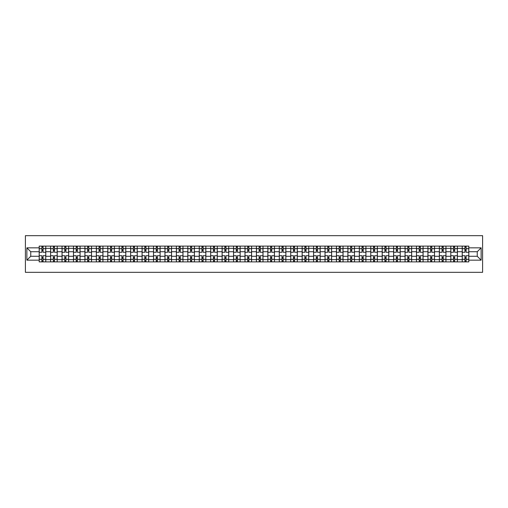 <?xml version="1.0" encoding="UTF-8"?>
<svg xmlns="http://www.w3.org/2000/svg" width="508" height="508" viewBox="0 0 508 508"><rect width="100%" height="100%" fill="white"/><g stroke="black" fill="none" stroke-linecap="round" stroke-linejoin="round"><path stroke-width="0.76" d="M25.4 272.326L482.6 272.326L482.6 235.674L25.4 235.674L25.4 272.326M50.616 261.88L50.616 248.355L45.777 248.355L45.777 261.88M45.777 248.355L45.777 246.12M50.616 248.355L50.616 246.12M57.207 246.12L57.207 261.88M62.046 261.88L62.046 246.12M68.644 246.12L68.644 261.88M73.482 261.88L73.482 246.12M80.073 246.12L80.073 261.88M84.912 261.88L84.912 246.12M91.51 246.12L91.51 261.88M96.349 261.88L96.349 246.12M102.946 246.12L102.946 261.88M107.779 261.88L107.779 246.12M114.376 246.12L114.376 261.88M119.215 261.88L119.215 246.12M125.813 246.12L125.813 261.88M130.651 261.88L130.651 246.12M137.243 246.12L137.243 261.88M142.081 261.88L142.081 246.12M148.679 246.12L148.679 261.88M153.518 261.88L153.518 246.12M160.109 246.12L160.109 261.88M164.948 261.88L164.948 246.12M171.545 246.12L171.545 261.88M176.384 261.88L176.384 246.12M182.982 246.12L182.982 261.88M187.814 261.88L187.814 246.12M194.412 246.12L194.412 261.88M199.25 261.88L199.25 246.12M205.848 246.12L205.848 261.88M210.687 261.88L210.687 246.12M217.278 246.12L217.278 261.88M222.117 261.88L222.117 246.12M228.714 246.12L228.714 261.88M233.553 261.88L233.553 246.12M240.151 246.12L240.151 261.88M244.983 261.88L244.983 246.12M251.581 246.12L251.581 261.88M256.419 261.88L256.419 246.12M263.017 246.12L263.017 261.88M267.849 261.88L267.849 246.12M274.447 246.12L274.447 261.88M279.286 261.88L279.286 246.12M285.883 246.12L285.883 261.88M290.722 261.88L290.722 246.12M297.313 246.12L297.313 261.88M302.152 261.88L302.152 246.12M308.75 246.12L308.75 261.88M313.588 261.88L313.588 246.12M320.186 246.12L320.186 261.88M325.018 261.88L325.018 246.12M331.616 246.12L331.616 261.88M336.455 261.88L336.455 246.12M343.052 246.12L343.052 261.88M347.891 261.88L347.891 246.12M354.482 246.12L354.482 261.88M359.321 261.88L359.321 246.12M365.919 246.12L365.919 261.88M370.757 261.88L370.757 246.12M377.349 246.12L377.349 261.88M382.187 261.88L382.187 246.12M388.785 246.12L388.785 261.88M393.624 261.88L393.624 246.12M400.221 246.12L400.221 261.88M405.054 261.88L405.054 246.12M411.651 246.12L411.651 261.88M416.49 261.88L416.49 246.12M423.088 246.12L423.088 261.88M427.926 261.88L427.926 246.12M434.518 246.12L434.518 261.88M439.356 261.88L439.356 246.12M445.954 246.12L445.954 261.88M450.793 261.88L450.793 246.12M457.384 246.12L457.384 261.88M462.223 261.88L462.223 246.12M462.223 256.273L457.384 256.273M450.793 256.273L445.954 256.273M439.356 256.273L434.518 256.273M427.926 256.273L423.088 256.273M416.49 256.273L411.651 256.273M405.054 256.273L400.221 256.273M393.624 256.273L388.785 256.273M382.187 256.273L377.349 256.273M370.757 256.273L365.919 256.273M359.321 256.273L354.482 256.273M347.891 256.273L343.052 256.273M336.455 256.273L331.616 256.273M325.018 256.273L320.186 256.273M313.588 256.273L308.75 256.273M302.152 256.273L297.313 256.273M290.722 256.273L285.883 256.273M279.286 256.273L274.447 256.273M267.849 256.273L263.017 256.273M256.419 256.273L251.581 256.273M244.983 256.273L240.151 256.273M233.553 256.273L228.714 256.273M222.117 256.273L217.278 256.273M210.687 256.273L205.848 256.273M199.25 256.273L194.412 256.273M187.814 256.273L182.982 256.273M176.384 256.273L171.545 256.273M164.948 256.273L160.109 256.273M153.518 256.273L148.679 256.273M142.081 256.273L137.243 256.273M130.651 256.273L125.813 256.273M119.215 256.273L114.376 256.273M107.779 256.273L102.946 256.273M96.349 256.273L91.51 256.273M84.912 256.273L80.073 256.273M73.482 256.273L68.644 256.273M62.046 256.273L57.207 256.273M50.616 256.273L45.777 256.273M462.223 251.727L457.384 251.727M450.793 251.727L445.954 251.727M439.356 251.727L434.518 251.727M427.926 251.727L423.088 251.727M416.49 251.727L411.651 251.727M405.054 251.727L400.221 251.727M393.624 251.727L388.785 251.727M382.187 251.727L377.349 251.727M370.757 251.727L365.919 251.727M359.321 251.727L354.482 251.727M347.891 251.727L343.052 251.727M336.455 251.727L331.616 251.727M325.018 251.727L320.186 251.727M313.588 251.727L308.75 251.727M302.152 251.727L297.313 251.727M290.722 251.727L285.883 251.727M279.286 251.727L274.447 251.727M267.849 251.727L263.017 251.727M256.419 251.727L251.581 251.727M244.983 251.727L240.151 251.727M233.553 251.727L228.714 251.727M222.117 251.727L217.278 251.727M210.687 251.727L205.848 251.727M199.25 251.727L194.412 251.727M187.814 251.727L182.982 251.727M176.384 251.727L171.545 251.727M164.948 251.727L160.109 251.727M153.518 251.727L148.679 251.727M142.081 251.727L137.243 251.727M130.651 251.727L125.813 251.727M119.215 251.727L114.376 251.727M107.779 251.727L102.946 251.727M96.349 251.727L91.51 251.727M84.912 251.727L80.073 251.727M73.482 251.727L68.644 251.727M62.046 251.727L57.207 251.727M50.616 251.727L45.777 251.727M30.753 256.273L39.18 256.273L39.18 251.727L30.753 251.727L30.753 256.273L26.867 260.159L26.867 247.841L39.18 247.841L39.18 251.727M468.82 251.727L468.82 256.273L477.247 256.273L477.247 251.727L468.82 251.727L468.82 246.12L39.18 246.12L39.18 247.841M468.82 247.841L481.133 247.841L481.133 260.159L468.82 260.159L468.82 256.273M39.18 256.273L39.18 261.88L468.82 261.88L468.82 260.159M39.18 260.159L26.867 260.159M43.066 260.782L41.891 260.782M41.891 247.218L43.066 247.218M54.496 260.782L53.327 260.782M53.327 247.218L54.496 247.218M65.932 260.782L64.757 260.782M64.757 247.218L65.932 247.218M77.362 260.782L76.194 260.782M76.194 247.218L77.362 247.218M88.798 260.782L87.624 260.782M87.624 247.218L88.798 247.218M100.235 260.782L99.06 260.782M99.06 247.218L100.235 247.218M111.665 260.782L110.49 260.782M110.49 247.218L111.665 247.218M123.101 260.782L121.926 260.782M121.926 247.218L123.101 247.218M134.531 260.782L133.363 260.782M133.363 247.218L134.531 247.218M145.967 260.782L144.793 260.782M144.793 247.218L145.967 247.218M157.397 260.782L156.229 260.782M156.229 247.218L157.397 247.218M168.834 260.782L167.659 260.782M167.659 247.218L168.834 247.218M180.27 260.782L179.095 260.782M179.095 247.218L180.27 247.218M191.7 260.782L190.525 260.782M190.525 247.218L191.7 247.218M203.136 260.782L201.962 260.782M201.962 247.218L203.136 247.218M214.566 260.782L213.398 260.782M213.398 247.218L214.566 247.218M226.003 260.782L224.828 260.782M224.828 247.218L226.003 247.218M237.433 260.782L236.264 260.782M236.264 247.218L237.433 247.218M248.869 260.782L247.694 260.782M247.694 247.218L248.869 247.218M260.306 260.782L259.131 260.782M259.131 247.218L260.306 247.218M271.736 260.782L270.567 260.782M270.567 247.218L271.736 247.218M283.172 260.782L281.997 260.782M281.997 247.218L283.172 247.218M294.602 260.782L293.434 260.782M293.434 247.218L294.602 247.218M306.038 260.782L304.864 260.782M304.864 247.218L306.038 247.218M317.475 260.782L316.3 260.782M316.3 247.218L317.475 247.218M328.905 260.782L327.73 260.782M327.73 247.218L328.905 247.218M340.341 260.782L339.166 260.782M339.166 247.218L340.341 247.218M351.771 260.782L350.603 260.782M350.603 247.218L351.771 247.218M363.207 260.782L362.033 260.782M362.033 247.218L363.207 247.218M374.637 260.782L373.469 260.782M373.469 247.218L374.637 247.218M386.074 260.782L384.899 260.782M384.899 247.218L386.074 247.218M397.51 260.782L396.335 260.782M396.335 247.218L397.51 247.218M408.94 260.782L407.765 260.782M407.765 247.218L408.94 247.218M420.376 260.782L419.202 260.782M419.202 247.218L420.376 247.218M431.806 260.782L430.638 260.782M430.638 247.218L431.806 247.218M443.243 260.782L442.068 260.782M442.068 247.218L443.243 247.218M454.673 260.782L453.504 260.782M453.504 247.218L454.673 247.218M466.109 260.782L464.934 260.782M464.934 247.218L466.109 247.218M26.867 247.841L30.753 251.727M477.247 256.273L481.133 260.159M477.247 251.727L481.133 247.841M45.739 261.88L45.739 252.279L43.066 252.279L43.066 246.12M41.891 246.12L41.891 252.279L39.218 252.279L39.218 246.12M45.739 252.279L45.739 246.12M39.218 261.88L39.218 255.721L41.891 255.721L41.891 261.88M43.066 261.88L43.066 255.721L45.739 255.721M41.891 250.666L43.066 250.666M39.218 255.721L39.218 252.279M43.066 257.334L41.891 257.334M43.066 260.928L41.891 260.928M41.891 258.286L43.066 258.286M43.066 249.714L41.891 249.714M41.891 247.072L43.066 247.072M57.175 261.88L57.175 252.279L54.496 252.279L54.496 246.12M53.327 246.12L53.327 252.279L50.648 252.279L50.648 246.12M57.175 252.279L57.175 246.12M50.648 261.88L50.648 255.721L53.327 255.721L53.327 261.88M54.496 261.88L54.496 255.721L57.175 255.721M53.327 250.666L54.496 250.666M50.648 255.721L50.648 252.279M54.496 257.334L53.327 257.334M54.496 260.928L53.327 260.928M53.327 258.286L54.496 258.286M54.496 249.714L53.327 249.714M53.327 247.072L54.496 247.072M68.605 261.88L68.605 252.279L65.932 252.279L65.932 246.12M64.757 246.12L64.757 252.279L62.084 252.279L62.084 246.12M68.605 252.279L68.605 246.12M62.084 261.88L62.084 255.721L64.757 255.721L64.757 261.88M65.932 261.88L65.932 255.721L68.605 255.721M64.757 250.666L65.932 250.666M62.084 255.721L62.084 252.279M65.932 257.334L64.757 257.334M65.932 260.928L64.757 260.928M64.757 258.286L65.932 258.286M65.932 249.714L64.757 249.714M64.757 247.072L65.932 247.072M80.042 261.88L80.042 252.279L77.362 252.279L77.362 246.12M76.194 246.12L76.194 252.279L73.514 252.279L73.514 246.12M80.042 252.279L80.042 246.12M73.514 261.88L73.514 255.721L76.194 255.721L76.194 261.88M77.362 261.88L77.362 255.721L80.042 255.721M76.194 250.666L77.362 250.666M73.514 255.721L73.514 252.279M77.362 257.334L76.194 257.334M77.362 260.928L76.194 260.928M76.194 258.286L77.362 258.286M77.362 249.714L76.194 249.714M76.194 247.072L77.362 247.072M91.472 261.88L91.472 252.279L88.798 252.279L88.798 246.12M87.624 246.12L87.624 252.279L84.95 252.279L84.95 246.12M91.472 252.279L91.472 246.12M84.95 261.88L84.95 255.721L87.624 255.721L87.624 261.88M88.798 261.88L88.798 255.721L91.472 255.721M87.624 250.666L88.798 250.666M84.95 255.721L84.95 252.279M88.798 257.334L87.624 257.334M88.798 260.928L87.624 260.928M87.624 258.286L88.798 258.286M88.798 249.714L87.624 249.714M87.624 247.072L88.798 247.072M102.908 261.88L102.908 252.279L100.235 252.279L100.235 246.12M99.06 246.12L99.06 252.279L96.387 252.279L96.387 246.12M102.908 252.279L102.908 246.12M96.387 261.88L96.387 255.721L99.06 255.721L99.06 261.88M100.235 261.88L100.235 255.721L102.908 255.721M99.06 250.666L100.235 250.666M96.387 255.721L96.387 252.279M100.235 257.334L99.06 257.334M100.235 260.928L99.06 260.928M99.06 258.286L100.235 258.286M100.235 249.714L99.06 249.714M99.06 247.072L100.235 247.072M114.338 261.88L114.338 252.279L111.665 252.279L111.665 246.12M110.49 246.12L110.49 252.279L107.817 252.279L107.817 246.12M114.338 252.279L114.338 246.12M107.817 261.88L107.817 255.721L110.49 255.721L110.49 261.88M111.665 261.88L111.665 255.721L114.338 255.721M110.49 250.666L111.665 250.666M107.817 255.721L107.817 252.279M111.665 257.334L110.49 257.334M111.665 260.928L110.49 260.928M110.49 258.286L111.665 258.286M111.665 249.714L110.49 249.714M110.49 247.072L111.665 247.072M125.774 261.88L125.774 252.279L123.101 252.279L123.101 246.12M121.926 246.12L121.926 252.279L119.253 252.279L119.253 246.12M125.774 252.279L125.774 246.12M119.253 261.88L119.253 255.721L121.926 255.721L121.926 261.88M123.101 261.88L123.101 255.721L125.774 255.721M121.926 250.666L123.101 250.666M119.253 255.721L119.253 252.279M123.101 257.334L121.926 257.334M123.101 260.928L121.926 260.928M121.926 258.286L123.101 258.286M123.101 249.714L121.926 249.714M121.926 247.072L123.101 247.072M137.211 261.88L137.211 252.279L134.531 252.279L134.531 246.12M133.363 246.12L133.363 252.279L130.683 252.279L130.683 246.12M137.211 252.279L137.211 246.12M130.683 261.88L130.683 255.721L133.363 255.721L133.363 261.88M134.531 261.88L134.531 255.721L137.211 255.721M133.363 250.666L134.531 250.666M130.683 255.721L130.683 252.279M134.531 257.334L133.363 257.334M134.531 260.928L133.363 260.928M133.363 258.286L134.531 258.286M134.531 249.714L133.363 249.714M133.363 247.072L134.531 247.072M148.641 261.88L148.641 252.279L145.967 252.279L145.967 246.12M144.793 246.12L144.793 252.279L142.119 252.279L142.119 246.12M148.641 252.279L148.641 246.12M142.119 261.88L142.119 255.721L144.793 255.721L144.793 261.88M145.967 261.88L145.967 255.721L148.641 255.721M144.793 250.666L145.967 250.666M142.119 255.721L142.119 252.279M145.967 257.334L144.793 257.334M145.967 260.928L144.793 260.928M144.793 258.286L145.967 258.286M145.967 249.714L144.793 249.714M144.793 247.072L145.967 247.072M160.077 261.88L160.077 252.279L157.397 252.279L157.397 246.12M156.229 246.12L156.229 252.279L153.549 252.279L153.549 246.12M160.077 252.279L160.077 246.12M153.549 261.88L153.549 255.721L156.229 255.721L156.229 261.88M157.397 261.88L157.397 255.721L160.077 255.721M156.229 250.666L157.397 250.666M153.549 255.721L153.549 252.279M157.397 257.334L156.229 257.334M157.397 260.928L156.229 260.928M156.229 258.286L157.397 258.286M157.397 249.714L156.229 249.714M156.229 247.072L157.397 247.072M171.507 261.88L171.507 252.279L168.834 252.279L168.834 246.12M167.659 246.12L167.659 252.279L164.986 252.279L164.986 246.12M171.507 252.279L171.507 246.12M164.986 261.88L164.986 255.721L167.659 255.721L167.659 261.88M168.834 261.88L168.834 255.721L171.507 255.721M167.659 250.666L168.834 250.666M164.986 255.721L164.986 252.279M168.834 257.334L167.659 257.334M168.834 260.928L167.659 260.928M167.659 258.286L168.834 258.286M168.834 249.714L167.659 249.714M167.659 247.072L168.834 247.072M182.944 261.88L182.944 252.279L180.27 252.279L180.27 246.12M179.095 246.12L179.095 252.279L176.422 252.279L176.422 246.12M182.944 252.279L182.944 246.12M176.422 261.88L176.422 255.721L179.095 255.721L179.095 261.88M180.27 261.88L180.27 255.721L182.944 255.721M179.095 250.666L180.27 250.666M176.422 255.721L176.422 252.279M180.27 257.334L179.095 257.334M180.27 260.928L179.095 260.928M179.095 258.286L180.27 258.286M180.27 249.714L179.095 249.714M179.095 247.072L180.27 247.072M194.374 261.88L194.374 252.279L191.7 252.279L191.7 246.12M190.525 246.12L190.525 252.279L187.852 252.279L187.852 246.12M194.374 252.279L194.374 246.12M187.852 261.88L187.852 255.721L190.525 255.721L190.525 261.88M191.7 261.88L191.7 255.721L194.374 255.721M190.525 250.666L191.7 250.666M187.852 255.721L187.852 252.279M191.7 257.334L190.525 257.334M191.7 260.928L190.525 260.928M190.525 258.286L191.7 258.286M191.7 249.714L190.525 249.714M190.525 247.072L191.7 247.072M205.81 261.88L205.81 252.279L203.136 252.279L203.136 246.12M201.962 246.12L201.962 252.279L199.288 252.279L199.288 246.12M205.81 252.279L205.81 246.12M199.288 261.88L199.288 255.721L201.962 255.721L201.962 261.88M203.136 261.88L203.136 255.721L205.81 255.721M201.962 250.666L203.136 250.666M199.288 255.721L199.288 252.279M203.136 257.334L201.962 257.334M203.136 260.928L201.962 260.928M201.962 258.286L203.136 258.286M203.136 249.714L201.962 249.714M201.962 247.072L203.136 247.072M217.246 261.88L217.246 252.279L214.566 252.279L214.566 246.12M213.398 246.12L213.398 252.279L210.718 252.279L210.718 246.12M217.246 252.279L217.246 246.12M210.718 261.88L210.718 255.721L213.398 255.721L213.398 261.88M214.566 261.88L214.566 255.721L217.246 255.721M213.398 250.666L214.566 250.666M210.718 255.721L210.718 252.279M214.566 257.334L213.398 257.334M214.566 260.928L213.398 260.928M213.398 258.286L214.566 258.286M214.566 249.714L213.398 249.714M213.398 247.072L214.566 247.072M228.676 261.88L228.676 252.279L226.003 252.279L226.003 246.12M224.828 246.12L224.828 252.279L222.155 252.279L222.155 246.12M228.676 252.279L228.676 246.12M222.155 261.88L222.155 255.721L224.828 255.721L224.828 261.88M226.003 261.88L226.003 255.721L228.676 255.721M224.828 250.666L226.003 250.666M222.155 255.721L222.155 252.279M226.003 257.334L224.828 257.334M226.003 260.928L224.828 260.928M224.828 258.286L226.003 258.286M226.003 249.714L224.828 249.714M224.828 247.072L226.003 247.072M240.113 261.88L240.113 252.279L237.433 252.279L237.433 246.12M236.264 246.12L236.264 252.279L233.591 252.279L233.591 246.12M240.113 252.279L240.113 246.12M233.591 261.88L233.591 255.721L236.264 255.721L236.264 261.88M237.433 261.88L237.433 255.721L240.113 255.721M236.264 250.666L237.433 250.666M233.591 255.721L233.591 252.279M237.433 257.334L236.264 257.334M237.433 260.928L236.264 260.928M236.264 258.286L237.433 258.286M237.433 249.714L236.264 249.714M236.264 247.072L237.433 247.072M251.543 261.88L251.543 252.279L248.869 252.279L248.869 246.12M247.694 246.12L247.694 252.279L245.021 252.279L245.021 246.12M251.543 252.279L251.543 246.12M245.021 261.88L245.021 255.721L247.694 255.721L247.694 261.88M248.869 261.88L248.869 255.721L251.543 255.721M247.694 250.666L248.869 250.666M245.021 255.721L245.021 252.279M248.869 257.334L247.694 257.334M248.869 260.928L247.694 260.928M247.694 258.286L248.869 258.286M248.869 249.714L247.694 249.714M247.694 247.072L248.869 247.072M262.979 261.88L262.979 252.279L260.306 252.279L260.306 246.12M259.131 246.12L259.131 252.279L256.457 252.279L256.457 246.12M262.979 252.279L262.979 246.12M256.457 261.88L256.457 255.721L259.131 255.721L259.131 261.88M260.306 261.88L260.306 255.721L262.979 255.721M259.131 250.666L260.306 250.666M256.457 255.721L256.457 252.279M260.306 257.334L259.131 257.334M260.306 260.928L259.131 260.928M259.131 258.286L260.306 258.286M260.306 249.714L259.131 249.714M259.131 247.072L260.306 247.072M274.409 261.88L274.409 252.279L271.736 252.279L271.736 246.12M270.567 246.12L270.567 252.279L267.887 252.279L267.887 246.12M274.409 252.279L274.409 246.12M267.887 261.88L267.887 255.721L270.567 255.721L270.567 261.88M271.736 261.88L271.736 255.721L274.409 255.721M270.567 250.666L271.736 250.666M267.887 255.721L267.887 252.279M271.736 257.334L270.567 257.334M271.736 260.928L270.567 260.928M270.567 258.286L271.736 258.286M271.736 249.714L270.567 249.714M270.567 247.072L271.736 247.072M285.845 261.88L285.845 252.279L283.172 252.279L283.172 246.12M281.997 246.12L281.997 252.279L279.324 252.279L279.324 246.12M285.845 252.279L285.845 246.12M279.324 261.88L279.324 255.721L281.997 255.721L281.997 261.88M283.172 261.88L283.172 255.721L285.845 255.721M281.997 250.666L283.172 250.666M279.324 255.721L279.324 252.279M283.172 257.334L281.997 257.334M283.172 260.928L281.997 260.928M281.997 258.286L283.172 258.286M283.172 249.714L281.997 249.714M281.997 247.072L283.172 247.072M297.282 261.88L297.282 252.279L294.602 252.279L294.602 246.12M293.434 246.12L293.434 252.279L290.754 252.279L290.754 246.12M297.282 252.279L297.282 246.12M290.754 261.88L290.754 255.721L293.434 255.721L293.434 261.88M294.602 261.88L294.602 255.721L297.282 255.721M293.434 250.666L294.602 250.666M290.754 255.721L290.754 252.279M294.602 257.334L293.434 257.334M294.602 260.928L293.434 260.928M293.434 258.286L294.602 258.286M294.602 249.714L293.434 249.714M293.434 247.072L294.602 247.072M308.712 261.88L308.712 252.279L306.038 252.279L306.038 246.12M304.864 246.12L304.864 252.279L302.19 252.279L302.19 246.12M308.712 252.279L308.712 246.12M302.19 261.88L302.19 255.721L304.864 255.721L304.864 261.88M306.038 261.88L306.038 255.721L308.712 255.721M304.864 250.666L306.038 250.666M302.19 255.721L302.19 252.279M306.038 257.334L304.864 257.334M306.038 260.928L304.864 260.928M304.864 258.286L306.038 258.286M306.038 249.714L304.864 249.714M304.864 247.072L306.038 247.072M320.148 261.88L320.148 252.279L317.475 252.279L317.475 246.12M316.3 246.12L316.3 252.279L313.626 252.279L313.626 246.12M320.148 252.279L320.148 246.12M313.626 261.88L313.626 255.721L316.3 255.721L316.3 261.88M317.475 261.88L317.475 255.721L320.148 255.721M316.3 250.666L317.475 250.666M313.626 255.721L313.626 252.279M317.475 257.334L316.3 257.334M317.475 260.928L316.3 260.928M316.3 258.286L317.475 258.286M317.475 249.714L316.3 249.714M316.3 247.072L317.475 247.072M331.578 261.88L331.578 252.279L328.905 252.279L328.905 246.12M327.73 246.12L327.73 252.279L325.056 252.279L325.056 246.12M331.578 252.279L331.578 246.12M325.056 261.88L325.056 255.721L327.73 255.721L327.73 261.88M328.905 261.88L328.905 255.721L331.578 255.721M327.73 250.666L328.905 250.666M325.056 255.721L325.056 252.279M328.905 257.334L327.73 257.334M328.905 260.928L327.73 260.928M327.73 258.286L328.905 258.286M328.905 249.714L327.73 249.714M327.73 247.072L328.905 247.072M343.014 261.88L343.014 252.279L340.341 252.279L340.341 246.12M339.166 246.12L339.166 252.279L336.493 252.279L336.493 246.12M343.014 252.279L343.014 246.12M336.493 261.88L336.493 255.721L339.166 255.721L339.166 261.88M340.341 261.88L340.341 255.721L343.014 255.721M339.166 250.666L340.341 250.666M336.493 255.721L336.493 252.279M340.341 257.334L339.166 257.334M340.341 260.928L339.166 260.928M339.166 258.286L340.341 258.286M340.341 249.714L339.166 249.714M339.166 247.072L340.341 247.072M354.451 261.88L354.451 252.279L351.771 252.279L351.771 246.12M350.603 246.12L350.603 252.279L347.923 252.279L347.923 246.12M354.451 252.279L354.451 246.12M347.923 261.88L347.923 255.721L350.603 255.721L350.603 261.88M351.771 261.88L351.771 255.721L354.451 255.721M350.603 250.666L351.771 250.666M347.923 255.721L347.923 252.279M351.771 257.334L350.603 257.334M351.771 260.928L350.603 260.928M350.603 258.286L351.771 258.286M351.771 249.714L350.603 249.714M350.603 247.072L351.771 247.072M365.881 261.88L365.881 252.279L363.207 252.279L363.207 246.12M362.033 246.12L362.033 252.279L359.359 252.279L359.359 246.12M365.881 252.279L365.881 246.12M359.359 261.88L359.359 255.721L362.033 255.721L362.033 261.88M363.207 261.88L363.207 255.721L365.881 255.721M362.033 250.666L363.207 250.666M359.359 255.721L359.359 252.279M363.207 257.334L362.033 257.334M363.207 260.928L362.033 260.928M362.033 258.286L363.207 258.286M363.207 249.714L362.033 249.714M362.033 247.072L363.207 247.072M377.317 261.88L377.317 252.279L374.637 252.279L374.637 246.12M373.469 246.12L373.469 252.279L370.789 252.279L370.789 246.12M377.317 252.279L377.317 246.12M370.789 261.88L370.789 255.721L373.469 255.721L373.469 261.88M374.637 261.88L374.637 255.721L377.317 255.721M373.469 250.666L374.637 250.666M370.789 255.721L370.789 252.279M374.637 257.334L373.469 257.334M374.637 260.928L373.469 260.928M373.469 258.286L374.637 258.286M374.637 249.714L373.469 249.714M373.469 247.072L374.637 247.072M388.747 261.88L388.747 252.279L386.074 252.279L386.074 246.12M384.899 246.12L384.899 252.279L382.226 252.279L382.226 246.12M388.747 252.279L388.747 246.12M382.226 261.88L382.226 255.721L384.899 255.721L384.899 261.88M386.074 261.88L386.074 255.721L388.747 255.721M384.899 250.666L386.074 250.666M382.226 255.721L382.226 252.279M386.074 257.334L384.899 257.334M386.074 260.928L384.899 260.928M384.899 258.286L386.074 258.286M386.074 249.714L384.899 249.714M384.899 247.072L386.074 247.072M400.183 261.88L400.183 252.279L397.51 252.279L397.51 246.12M396.335 246.12L396.335 252.279L393.662 252.279L393.662 246.12M400.183 252.279L400.183 246.12M393.662 261.88L393.662 255.721L396.335 255.721L396.335 261.88M397.51 261.88L397.51 255.721L400.183 255.721M396.335 250.666L397.51 250.666M393.662 255.721L393.662 252.279M397.51 257.334L396.335 257.334M397.51 260.928L396.335 260.928M396.335 258.286L397.51 258.286M397.51 249.714L396.335 249.714M396.335 247.072L397.51 247.072M411.613 261.88L411.613 252.279L408.94 252.279L408.94 246.12M407.765 246.12L407.765 252.279L405.092 252.279L405.092 246.12M411.613 252.279L411.613 246.12M405.092 261.88L405.092 255.721L407.765 255.721L407.765 261.88M408.94 261.88L408.94 255.721L411.613 255.721M407.765 250.666L408.94 250.666M405.092 255.721L405.092 252.279M408.94 257.334L407.765 257.334M408.94 260.928L407.765 260.928M407.765 258.286L408.94 258.286M408.94 249.714L407.765 249.714M407.765 247.072L408.94 247.072M423.05 261.88L423.05 252.279L420.376 252.279L420.376 246.12M419.202 246.12L419.202 252.279L416.528 252.279L416.528 246.12M423.05 252.279L423.05 246.12M416.528 261.88L416.528 255.721L419.202 255.721L419.202 261.88M420.376 261.88L420.376 255.721L423.05 255.721M419.202 250.666L420.376 250.666M416.528 255.721L416.528 252.279M420.376 257.334L419.202 257.334M420.376 260.928L419.202 260.928M419.202 258.286L420.376 258.286M420.376 249.714L419.202 249.714M419.202 247.072L420.376 247.072M434.486 261.88L434.486 252.279L431.806 252.279L431.806 246.12M430.638 246.12L430.638 252.279L427.958 252.279L427.958 246.12M434.486 252.279L434.486 246.12M427.958 261.88L427.958 255.721L430.638 255.721L430.638 261.88M431.806 261.88L431.806 255.721L434.486 255.721M430.638 250.666L431.806 250.666M427.958 255.721L427.958 252.279M431.806 257.334L430.638 257.334M431.806 260.928L430.638 260.928M430.638 258.286L431.806 258.286M431.806 249.714L430.638 249.714M430.638 247.072L431.806 247.072M445.916 261.88L445.916 252.279L443.243 252.279L443.243 246.12M442.068 246.12L442.068 252.279L439.395 252.279L439.395 246.12M445.916 252.279L445.916 246.12M439.395 261.88L439.395 255.721L442.068 255.721L442.068 261.88M443.243 261.88L443.243 255.721L445.916 255.721M442.068 250.666L443.243 250.666M439.395 255.721L439.395 252.279M443.243 257.334L442.068 257.334M443.243 260.928L442.068 260.928M442.068 258.286L443.243 258.286M443.243 249.714L442.068 249.714M442.068 247.072L443.243 247.072M457.352 261.88L457.352 252.279L454.673 252.279L454.673 246.12M453.504 246.12L453.504 252.279L450.825 252.279L450.825 246.12M457.352 252.279L457.352 246.12M450.825 261.88L450.825 255.721L453.504 255.721L453.504 261.88M454.673 261.88L454.673 255.721L457.352 255.721M453.504 250.666L454.673 250.666M450.825 255.721L450.825 252.279M454.673 257.334L453.504 257.334M454.673 260.928L453.504 260.928M453.504 258.286L454.673 258.286M454.673 249.714L453.504 249.714M453.504 247.072L454.673 247.072M468.782 261.88L468.782 252.279L466.109 252.279L466.109 246.12M464.934 246.12L464.934 252.279L462.261 252.279L462.261 246.12M468.782 252.279L468.782 246.12M462.261 261.88L462.261 255.721L464.934 255.721L464.934 261.88M466.109 261.88L466.109 255.721L468.782 255.721M464.934 250.666L466.109 250.666M462.261 255.721L462.261 252.279M466.109 257.334L464.934 257.334M466.109 260.928L464.934 260.928M464.934 258.286L466.109 258.286M466.109 249.714L464.934 249.714M464.934 247.072L466.109 247.072M450.793 248.355L445.954 248.355M439.356 248.355L434.518 248.355M427.926 248.355L423.088 248.355M416.49 248.355L411.651 248.355M405.054 248.355L400.221 248.355M393.624 248.355L388.785 248.355M382.187 248.355L377.349 248.355M370.757 248.355L365.919 248.355M359.321 248.355L354.482 248.355M347.891 248.355L343.052 248.355M336.455 248.355L331.616 248.355M325.018 248.355L320.186 248.355M313.588 248.355L308.75 248.355M302.152 248.355L297.313 248.355M290.722 248.355L285.883 248.355M279.286 248.355L274.447 248.355M267.849 248.355L263.017 248.355M256.419 248.355L251.581 248.355M244.983 248.355L240.151 248.355M233.553 248.355L228.714 248.355M222.117 248.355L217.278 248.355M210.687 248.355L205.848 248.355M199.25 248.355L194.412 248.355M187.814 248.355L182.982 248.355M176.384 248.355L171.545 248.355M164.948 248.355L160.109 248.355M153.518 248.355L148.679 248.355M142.081 248.355L137.243 248.355M130.651 248.355L125.813 248.355M119.215 248.355L114.376 248.355M107.779 248.355L102.946 248.355M96.349 248.355L91.51 248.355M84.912 248.355L80.073 248.355M73.482 248.355L68.644 248.355M62.046 248.355L57.207 248.355M462.223 248.355L457.384 248.355M450.793 259.645L445.954 259.645M439.356 259.645L434.518 259.645M427.926 259.645L423.088 259.645M416.49 259.645L411.651 259.645M405.054 259.645L400.221 259.645M393.624 259.645L388.785 259.645M382.187 259.645L377.349 259.645M370.757 259.645L365.919 259.645M359.321 259.645L354.482 259.645M347.891 259.645L343.052 259.645M336.455 259.645L331.616 259.645M325.018 259.645L320.186 259.645M313.588 259.645L308.75 259.645M302.152 259.645L297.313 259.645M290.722 259.645L285.883 259.645M279.286 259.645L274.447 259.645M267.849 259.645L263.017 259.645M256.419 259.645L251.581 259.645M244.983 259.645L240.151 259.645M233.553 259.645L228.714 259.645M222.117 259.645L217.278 259.645M210.687 259.645L205.848 259.645M199.25 259.645L194.412 259.645M187.814 259.645L182.982 259.645M176.384 259.645L171.545 259.645M164.948 259.645L160.109 259.645M153.518 259.645L148.679 259.645M142.081 259.645L137.243 259.645M130.651 259.645L125.813 259.645M119.215 259.645L114.376 259.645M107.779 259.645L102.946 259.645M96.349 259.645L91.51 259.645M84.912 259.645L80.073 259.645M73.482 259.645L68.644 259.645M62.046 259.645L57.207 259.645M50.616 259.645L45.777 259.645M462.223 259.645L457.384 259.645M45.739 248.647L43.066 248.647M41.891 248.647L39.218 248.647M41.891 248.749L39.218 248.749M41.891 259.251L39.218 259.251M41.891 259.353L39.218 259.353M45.739 259.353L43.066 259.353M45.739 248.749L43.066 248.749M45.739 259.251L43.066 259.251M57.175 248.647L54.496 248.647M53.327 248.647L50.648 248.647M53.327 248.749L50.648 248.749M53.327 259.251L50.648 259.251M53.327 259.353L50.648 259.353M57.175 259.353L54.496 259.353M57.175 248.749L54.496 248.749M57.175 259.251L54.496 259.251M68.605 248.647L65.932 248.647M64.757 248.647L62.084 248.647M64.757 248.749L62.084 248.749M64.757 259.251L62.084 259.251M64.757 259.353L62.084 259.353M68.605 259.353L65.932 259.353M68.605 248.749L65.932 248.749M68.605 259.251L65.932 259.251M80.042 248.647L77.362 248.647M76.194 248.647L73.514 248.647M76.194 248.749L73.514 248.749M76.194 259.251L73.514 259.251M76.194 259.353L73.514 259.353M80.042 259.353L77.362 259.353M80.042 248.749L77.362 248.749M80.042 259.251L77.362 259.251M91.472 248.647L88.798 248.647M87.624 248.647L84.95 248.647M87.624 248.749L84.95 248.749M87.624 259.251L84.95 259.251M87.624 259.353L84.95 259.353M91.472 259.353L88.798 259.353M91.472 248.749L88.798 248.749M91.472 259.251L88.798 259.251M102.908 248.647L100.235 248.647M99.06 248.647L96.387 248.647M99.06 248.749L96.387 248.749M99.06 259.251L96.387 259.251M99.06 259.353L96.387 259.353M102.908 259.353L100.235 259.353M102.908 248.749L100.235 248.749M102.908 259.251L100.235 259.251M114.338 248.647L111.665 248.647M110.49 248.647L107.817 248.647M110.49 248.749L107.817 248.749M110.49 259.251L107.817 259.251M110.49 259.353L107.817 259.353M114.338 259.353L111.665 259.353M114.338 248.749L111.665 248.749M114.338 259.251L111.665 259.251M125.774 248.647L123.101 248.647M121.926 248.647L119.253 248.647M121.926 248.749L119.253 248.749M121.926 259.251L119.253 259.251M121.926 259.353L119.253 259.353M125.774 259.353L123.101 259.353M125.774 248.749L123.101 248.749M125.774 259.251L123.101 259.251M137.211 248.647L134.531 248.647M133.363 248.647L130.683 248.647M133.363 248.749L130.683 248.749M133.363 259.251L130.683 259.251M133.363 259.353L130.683 259.353M137.211 259.353L134.531 259.353M137.211 248.749L134.531 248.749M137.211 259.251L134.531 259.251M148.641 248.647L145.967 248.647M144.793 248.647L142.119 248.647M144.793 248.749L142.119 248.749M144.793 259.251L142.119 259.251M144.793 259.353L142.119 259.353M148.641 259.353L145.967 259.353M148.641 248.749L145.967 248.749M148.641 259.251L145.967 259.251M160.077 248.647L157.397 248.647M156.229 248.647L153.549 248.647M156.229 248.749L153.549 248.749M156.229 259.251L153.549 259.251M156.229 259.353L153.549 259.353M160.077 259.353L157.397 259.353M160.077 248.749L157.397 248.749M160.077 259.251L157.397 259.251M171.507 248.647L168.834 248.647M167.659 248.647L164.986 248.647M167.659 248.749L164.986 248.749M167.659 259.251L164.986 259.251M167.659 259.353L164.986 259.353M171.507 259.353L168.834 259.353M171.507 248.749L168.834 248.749M171.507 259.251L168.834 259.251M182.944 248.647L180.27 248.647M179.095 248.647L176.422 248.647M179.095 248.749L176.422 248.749M179.095 259.251L176.422 259.251M179.095 259.353L176.422 259.353M182.944 259.353L180.27 259.353M182.944 248.749L180.27 248.749M182.944 259.251L180.27 259.251M194.374 248.647L191.7 248.647M190.525 248.647L187.852 248.647M190.525 248.749L187.852 248.749M190.525 259.251L187.852 259.251M190.525 259.353L187.852 259.353M194.374 259.353L191.7 259.353M194.374 248.749L191.7 248.749M194.374 259.251L191.7 259.251M205.81 248.647L203.136 248.647M201.962 248.647L199.288 248.647M201.962 248.749L199.288 248.749M201.962 259.251L199.288 259.251M201.962 259.353L199.288 259.353M205.81 259.353L203.136 259.353M205.81 248.749L203.136 248.749M205.81 259.251L203.136 259.251M217.246 248.647L214.566 248.647M213.398 248.647L210.718 248.647M213.398 248.749L210.718 248.749M213.398 259.251L210.718 259.251M213.398 259.353L210.718 259.353M217.246 259.353L214.566 259.353M217.246 248.749L214.566 248.749M217.246 259.251L214.566 259.251M228.676 248.647L226.003 248.647M224.828 248.647L222.155 248.647M224.828 248.749L222.155 248.749M224.828 259.251L222.155 259.251M224.828 259.353L222.155 259.353M228.676 259.353L226.003 259.353M228.676 248.749L226.003 248.749M228.676 259.251L226.003 259.251M240.113 248.647L237.433 248.647M236.264 248.647L233.591 248.647M236.264 248.749L233.591 248.749M236.264 259.251L233.591 259.251M236.264 259.353L233.591 259.353M240.113 259.353L237.433 259.353M240.113 248.749L237.433 248.749M240.113 259.251L237.433 259.251M251.543 248.647L248.869 248.647M247.694 248.647L245.021 248.647M247.694 248.749L245.021 248.749M247.694 259.251L245.021 259.251M247.694 259.353L245.021 259.353M251.543 259.353L248.869 259.353M251.543 248.749L248.869 248.749M251.543 259.251L248.869 259.251M262.979 248.647L260.306 248.647M259.131 248.647L256.457 248.647M259.131 248.749L256.457 248.749M259.131 259.251L256.457 259.251M259.131 259.353L256.457 259.353M262.979 259.353L260.306 259.353M262.979 248.749L260.306 248.749M262.979 259.251L260.306 259.251M274.409 248.647L271.736 248.647M270.567 248.647L267.887 248.647M270.567 248.749L267.887 248.749M270.567 259.251L267.887 259.251M270.567 259.353L267.887 259.353M274.409 259.353L271.736 259.353M274.409 248.749L271.736 248.749M274.409 259.251L271.736 259.251M285.845 248.647L283.172 248.647M281.997 248.647L279.324 248.647M281.997 248.749L279.324 248.749M281.997 259.251L279.324 259.251M281.997 259.353L279.324 259.353M285.845 259.353L283.172 259.353M285.845 248.749L283.172 248.749M285.845 259.251L283.172 259.251M297.282 248.647L294.602 248.647M293.434 248.647L290.754 248.647M293.434 248.749L290.754 248.749M293.434 259.251L290.754 259.251M293.434 259.353L290.754 259.353M297.282 259.353L294.602 259.353M297.282 248.749L294.602 248.749M297.282 259.251L294.602 259.251M308.712 248.647L306.038 248.647M304.864 248.647L302.19 248.647M304.864 248.749L302.19 248.749M304.864 259.251L302.19 259.251M304.864 259.353L302.19 259.353M308.712 259.353L306.038 259.353M308.712 248.749L306.038 248.749M308.712 259.251L306.038 259.251M320.148 248.647L317.475 248.647M316.3 248.647L313.626 248.647M316.3 248.749L313.626 248.749M316.3 259.251L313.626 259.251M316.3 259.353L313.626 259.353M320.148 259.353L317.475 259.353M320.148 248.749L317.475 248.749M320.148 259.251L317.475 259.251M331.578 248.647L328.905 248.647M327.73 248.647L325.056 248.647M327.73 248.749L325.056 248.749M327.73 259.251L325.056 259.251M327.73 259.353L325.056 259.353M331.578 259.353L328.905 259.353M331.578 248.749L328.905 248.749M331.578 259.251L328.905 259.251M343.014 248.647L340.341 248.647M339.166 248.647L336.493 248.647M339.166 248.749L336.493 248.749M339.166 259.251L336.493 259.251M339.166 259.353L336.493 259.353M343.014 259.353L340.341 259.353M343.014 248.749L340.341 248.749M343.014 259.251L340.341 259.251M354.451 248.647L351.771 248.647M350.603 248.647L347.923 248.647M350.603 248.749L347.923 248.749M350.603 259.251L347.923 259.251M350.603 259.353L347.923 259.353M354.451 259.353L351.771 259.353M354.451 248.749L351.771 248.749M354.451 259.251L351.771 259.251M365.881 248.647L363.207 248.647M362.033 248.647L359.359 248.647M362.033 248.749L359.359 248.749M362.033 259.251L359.359 259.251M362.033 259.353L359.359 259.353M365.881 259.353L363.207 259.353M365.881 248.749L363.207 248.749M365.881 259.251L363.207 259.251M377.317 248.647L374.637 248.647M373.469 248.647L370.789 248.647M373.469 248.749L370.789 248.749M373.469 259.251L370.789 259.251M373.469 259.353L370.789 259.353M377.317 259.353L374.637 259.353M377.317 248.749L374.637 248.749M377.317 259.251L374.637 259.251M388.747 248.647L386.074 248.647M384.899 248.647L382.226 248.647M384.899 248.749L382.226 248.749M384.899 259.251L382.226 259.251M384.899 259.353L382.226 259.353M388.747 259.353L386.074 259.353M388.747 248.749L386.074 248.749M388.747 259.251L386.074 259.251M400.183 248.647L397.51 248.647M396.335 248.647L393.662 248.647M396.335 248.749L393.662 248.749M396.335 259.251L393.662 259.251M396.335 259.353L393.662 259.353M400.183 259.353L397.51 259.353M400.183 248.749L397.51 248.749M400.183 259.251L397.51 259.251M411.613 248.647L408.94 248.647M407.765 248.647L405.092 248.647M407.765 248.749L405.092 248.749M407.765 259.251L405.092 259.251M407.765 259.353L405.092 259.353M411.613 259.353L408.94 259.353M411.613 248.749L408.94 248.749M411.613 259.251L408.94 259.251M423.05 248.647L420.376 248.647M419.202 248.647L416.528 248.647M419.202 248.749L416.528 248.749M419.202 259.251L416.528 259.251M419.202 259.353L416.528 259.353M423.05 259.353L420.376 259.353M423.05 248.749L420.376 248.749M423.05 259.251L420.376 259.251M434.486 248.647L431.806 248.647M430.638 248.647L427.958 248.647M430.638 248.749L427.958 248.749M430.638 259.251L427.958 259.251M430.638 259.353L427.958 259.353M434.486 259.353L431.806 259.353M434.486 248.749L431.806 248.749M434.486 259.251L431.806 259.251M445.916 248.647L443.243 248.647M442.068 248.647L439.395 248.647M442.068 248.749L439.395 248.749M442.068 259.251L439.395 259.251M442.068 259.353L439.395 259.353M445.916 259.353L443.243 259.353M445.916 248.749L443.243 248.749M445.916 259.251L443.243 259.251M457.352 248.647L454.673 248.647M453.504 248.647L450.825 248.647M453.504 248.749L450.825 248.749M453.504 259.251L450.825 259.251M453.504 259.353L450.825 259.353M457.352 259.353L454.673 259.353M457.352 248.749L454.673 248.749M457.352 259.251L454.673 259.251M468.782 248.647L466.109 248.647M464.934 248.647L462.261 248.647M464.934 248.749L462.261 248.749M464.934 259.251L462.261 259.251M464.934 259.353L462.261 259.353M468.782 259.353L466.109 259.353M468.782 248.749L466.109 248.749M468.782 259.251L466.109 259.251"/></g></svg>
